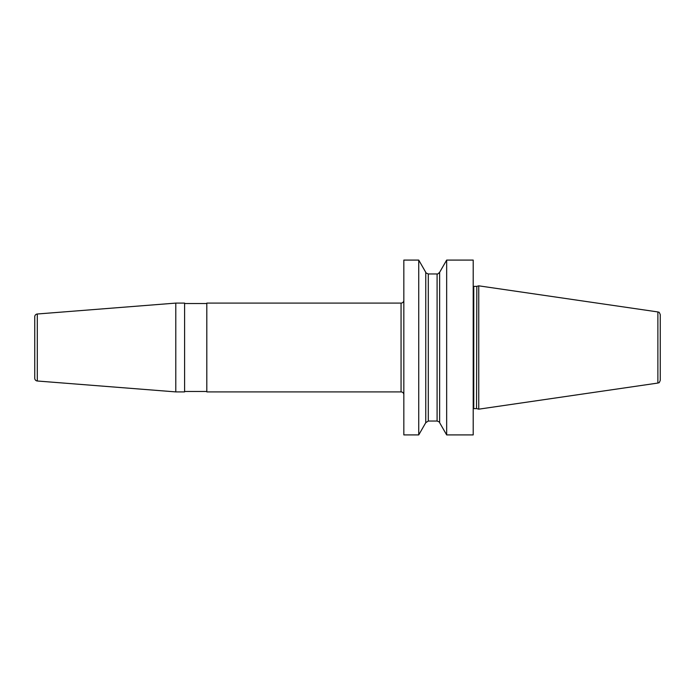 <?xml version="1.0" encoding="UTF-8"?>
<svg xmlns="http://www.w3.org/2000/svg" width="695" height="695" viewBox="0 0 695 695"><rect width="100%" height="100%" fill="white"/><g stroke="black" fill="none" stroke-linecap="round" stroke-linejoin="round"><path stroke-width="1.04" d="M446.659 434.914L473.208 434.914L473.208 260.086L446.659 260.086L446.659 434.914L439.631 422.69C439.909 422.325 439.066 421.778 437.094 421.04L437.094 273.96C437.129 274.456 437.98 273.908 439.631 272.31L446.659 260.086M403.83 347.5L403.83 260.086L418.738 260.086L418.738 434.914L403.83 434.914L403.83 347.5M439.631 422.69L439.631 272.31M476.831 408.66L478.759 409.173L478.759 285.827L476.831 286.34L476.544 408.617L476.831 286.34M657.878 311.942L657.878 383.058C658.669 382.267 658.825 384.231 660.25 380.313L660.25 314.687C658.825 310.769 658.669 312.733 657.878 311.942L478.759 285.827M418.738 260.086L425.757 272.31L425.757 422.69L418.738 434.914M401.058 303.098L401.058 391.902L206.806 391.902L206.806 303.098L401.058 303.098A2.771 2.771 0 0 0 403.83 300.327M401.058 391.902A2.771 2.771 0 0 1 403.83 394.673M175.792 303.098L184.601 303.098L184.601 391.902L175.792 391.902L175.792 303.098L37.304 314.001L37.304 380.999L175.792 391.902M206.806 391.485L184.601 391.485M206.806 303.515L184.601 303.515M37.304 314.001A2.771 2.771 0 0 0 34.75 316.764L34.75 378.236A2.771 2.771 0 0 0 37.304 380.999M473.208 286.227L473.764 286.383L473.764 408.617L473.208 408.773M425.757 422.69L428.294 421.04L428.294 273.96L437.094 273.96M473.764 286.383L476.544 286.383M473.764 408.617L476.544 408.617M657.878 383.058L478.759 409.173M425.757 272.31C425.331 272.562 426.183 273.109 428.294 273.96M428.294 421.04L437.094 421.04"/></g></svg>
